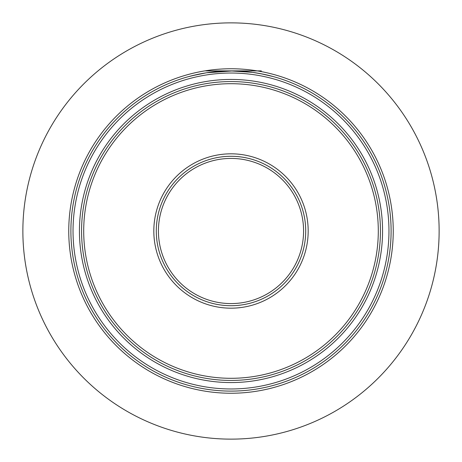 <?xml version="1.0" encoding="UTF-8"?>
<svg xmlns="http://www.w3.org/2000/svg" width="462" height="462" viewBox="0 0 462 462"><rect width="100%" height="100%" fill="white"/><g stroke="black" fill="none" stroke-linecap="round" stroke-linejoin="round"><path stroke-width="0.69" d="M193.642 166.297A74.717 74.717 0 0 0 166.297 268.358A74.717 74.717 0 0 0 268.358 295.703A74.717 74.717 0 0 0 295.703 193.642A74.717 74.717 0 0 0 193.642 166.297M192.411 164.16A77.183 77.183 0 0 1 297.84 192.411A77.183 77.183 0 0 1 269.589 297.84A77.183 77.183 0 0 1 164.16 269.589A77.183 77.183 0 0 1 192.411 164.16M157.351 103.436A147.297 147.297 0 0 1 358.564 157.351A147.297 147.297 0 0 1 304.649 358.564A147.297 147.297 0 0 1 103.436 304.649A147.297 147.297 0 0 1 157.351 103.436M156.283 101.588A149.428 149.428 0 0 1 360.412 156.283A149.428 149.428 0 0 1 305.717 360.412A149.428 149.428 0 0 1 101.588 305.717A149.428 149.428 0 0 1 156.283 101.588M152.015 94.196A157.969 157.969 0 0 1 367.804 152.015A157.969 157.969 0 0 1 309.985 367.804A157.969 157.969 0 0 1 94.196 309.985A157.969 157.969 0 0 1 152.015 94.196M150.947 92.348A160.106 160.106 0 0 1 369.652 150.947A160.106 160.106 0 0 1 311.053 369.652A160.106 160.106 0 0 1 92.348 311.053A160.106 160.106 0 0 1 150.947 92.348M245.455 71.546L247.898 71.789M248.787 71.887L251.236 72.182M249.676 71.991L252.125 72.297M244.565 71.471L247.008 71.697M261.018 73.735L255.238 72.742M235.672 70.963L241.453 71.235M214.992 71.697L218.324 71.396M219.883 71.281L222.996 71.096M206.318 72.811L212.098 72.014M191.551 75.832L206.364 72.8L232.779 70.905M262.982 74.122L252.529 72.349L230.486 70.894L207.374 70.894M259.962 73.539L270.842 75.93M261.371 73.805L263.196 74.168M188.375 76.675L199.203 74.087M199.867 73.949L200.427 73.839M201.345 73.666L206.433 72.794M230.423 70.894L252.529 70.894M260.915 73.718L273.764 76.709M196.535 74.648L197.644 74.411M200.572 73.816L203.424 73.291M202.09 73.527L203.205 73.325M205.203 72.984L206.092 72.846M207.871 72.574L210.545 72.211M212.324 71.991L213.213 71.887M217.435 71.471L216.326 71.57M225.883 70.975L228.107 70.923A160.106 160.106 0 0 1 229.441 70.905L252.523 70.894M227.645 70.929L228.107 70.923M228.996 70.905L230.555 70.894M231.445 70.894L232.559 70.905M234.557 70.934L235.447 70.957M238.559 71.073L239.893 71.142M241.672 71.252L242.562 71.315M244.34 71.454L245.674 71.57M251.01 72.153L252.344 72.326M255.018 72.707L254.129 72.574M258.131 73.21L259.465 73.446M261.244 73.776L262.133 73.949M265.246 74.601L263.912 74.313M126.935 50.751A208.137 208.137 0 0 1 411.249 126.935A208.137 208.137 0 0 1 335.066 411.249A208.137 208.137 0 0 1 50.751 335.066A208.137 208.137 0 0 1 126.935 50.751M206.364 70.894L230.486 70.894M205.786 70.894L216.326 70.894L205.786 70.894M230.197 70.894L217.619 70.894L230.197 70.894M222.875 70.894L225.092 70.894L222.875 70.894M234.713 70.894L231.162 70.894L234.713 70.894M234.517 70.894C238.184 70.894 238.184 70.894 234.517 70.894M250.976 70.894L239.634 70.894L250.976 70.894M244.386 70.894L246.084 70.894L244.386 70.894M253.257 70.894L261.325 70.894L253.257 70.894M194.71 168.145A72.58 72.58 0 0 0 168.145 267.29A72.58 72.58 0 0 0 267.29 293.855A72.58 72.58 0 0 0 293.855 194.71A72.58 72.58 0 0 0 194.71 168.145M155.215 99.74A151.565 151.565 0 0 1 362.26 155.215A151.565 151.565 0 0 1 306.785 362.26A151.565 151.565 0 0 1 99.74 306.785A151.565 151.565 0 0 1 155.215 99.74M149.879 90.494A162.237 162.237 0 0 1 371.506 149.879A162.237 162.237 0 0 1 312.121 371.506A162.237 162.237 0 0 1 90.494 312.121A162.237 162.237 0 0 1 149.879 90.494"/></g></svg>
